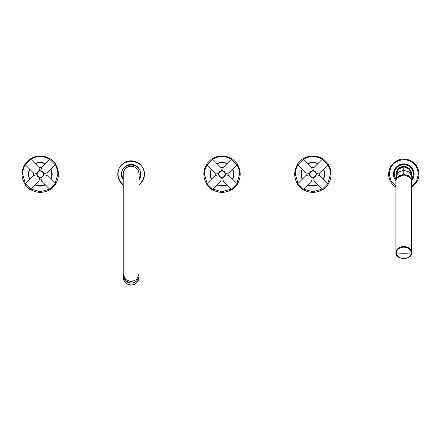 <?xml version="1.0" encoding="UTF-8"?>
<svg xmlns="http://www.w3.org/2000/svg" width="441" height="441" viewBox="0 0 441 441"><rect width="100%" height="100%" fill="white"/><g stroke="black" fill="none" stroke-linecap="round" stroke-linejoin="round"><path stroke-width="0.66" d="M130.806 164.476L131.115 164.471C129.56 164.554 129.56 164.554 131.12 164.471L132.416 164.559M130.938 164.476L130.663 164.482M138.998 179.283L140.514 174.178C141.098 162.062 121.165 162.045 121.727 174.156L123.243 179.283M138.998 175.722L139.152 174.167C138.672 169.289 135.999 166.615 131.12 166.141C126.247 166.615 123.568 169.289 123.094 174.167L123.243 175.722M139.031 174.167A7.91 7.91 0 0 0 131.12 166.263A7.91 7.91 0 0 0 123.243 174.862A7.91 7.91 0 0 1 131.12 166.263A7.91 7.91 0 0 1 138.998 174.862A7.91 7.91 0 0 0 139.031 174.167M144.455 174.184A13.329 13.329 0 0 1 138.998 184.922A13.329 13.329 0 0 0 144.455 174.167A13.329 13.329 0 0 1 144.455 174.184M117.791 174.167A13.329 13.329 0 0 1 117.791 174.156A13.329 13.329 0 0 0 123.243 184.922A13.329 13.329 0 0 1 131.126 160.838A13.329 13.329 0 0 1 144.455 174.167M140.817 174.173L140.817 174.167A9.696 9.696 0 0 1 138.998 179.818A9.696 9.696 0 0 0 131.126 164.471A9.696 9.696 0 0 0 121.424 174.156A9.696 9.696 0 0 1 131.126 164.471A9.696 9.696 0 0 1 140.817 174.167M132.217 164.537L131.903 164.504M123.243 179.818A9.696 9.696 0 0 1 121.424 174.167A9.696 9.696 0 0 0 123.243 179.818M131.12 166.29A7.877 7.877 0 0 0 123.243 174.167L123.243 174.167A7.877 7.877 0 0 1 131.12 166.29A7.877 7.877 0 0 1 138.998 174.167L138.998 273.993L136.693 279.478L131.12 281.749L125.553 279.478L123.243 273.993L123.243 174.167M138.998 273.993L138.998 275.316A7.877 7.756 180 0 1 131.12 283.078A7.877 7.756 180 0 1 123.243 275.316L123.243 273.993M395.924 187.105A15.148 15.148 0 0 1 403.807 159.019A15.148 15.148 0 0 1 411.679 187.105M413.498 174.167A9.696 9.696 0 0 1 413.498 174.184L413.498 174.167A9.696 9.696 0 0 0 403.807 164.471A9.696 9.696 0 0 0 394.105 174.156A9.696 9.696 0 0 1 394.105 174.156L396.073 180.027L394.105 174.167A9.696 9.696 0 0 1 403.807 164.471A9.696 9.696 0 0 1 413.498 174.167L411.525 180.027L413.498 174.184M396.586 178.781L399.204 175.645L403.802 174.427L408.399 175.645L411.018 178.781M397.28 177.817L403.802 174.68L403.802 166.748L398.339 169.079L396.365 175.138M411.238 175.138L409.48 169.316L403.802 166.748L409.48 169.322L411.238 175.116M411.679 252.577C412.092 260.532 395.511 260.532 395.924 252.577A7.877 6.036 180 0 1 403.708 246.547A7.877 6.036 180 0 1 411.673 252.434A7.877 6.036 180 0 1 411.679 252.577L411.679 181.201A7.877 6.036 180 0 0 403.802 175.165A7.877 6.036 180 0 0 395.924 181.201L395.924 252.577A7.877 6.036 180 0 0 395.924 252.726M22.05 174.156A18.18 18.18 0 0 1 24.983 164.267A18.18 18.18 0 0 0 22.05 174.156A18.18 18.18 0 0 1 22.05 174.156A18.18 18.18 0 0 0 40.225 192.348A18.18 18.18 0 0 0 55.478 164.267A18.18 18.18 0 0 1 58.405 174.167M30.33 158.92A18.18 18.18 0 0 1 50.131 158.92A18.18 18.18 0 0 0 30.33 158.92M203.836 174.156A18.18 18.18 0 0 1 206.768 164.267A18.18 18.18 0 0 0 203.836 174.156A18.18 18.18 0 0 1 203.836 174.156A18.18 18.18 0 0 0 231.916 189.415M212.115 158.92A18.18 18.18 0 0 1 231.916 158.92A18.18 18.18 0 0 0 212.115 158.92M240.196 174.167A18.18 18.18 0 0 0 237.264 164.267A18.18 18.18 0 0 1 237.264 184.068M294.731 174.156A18.18 18.18 0 0 1 297.658 164.267A18.18 18.18 0 0 0 294.731 174.156A18.18 18.18 0 0 1 294.731 174.156A18.18 18.18 0 0 0 297.658 184.068M303.011 158.92A18.18 18.18 0 0 1 322.806 158.92A18.18 18.18 0 0 0 303.011 158.92M331.086 174.167A18.18 18.18 0 0 0 328.154 164.267A18.18 18.18 0 0 1 328.154 184.068M322.806 189.415A18.18 18.18 0 0 1 303.011 189.415M52.258 174.167L51.051 168.92L52.258 174.167L51.051 179.421L52.258 174.178M45.478 163.346L40.23 162.139L34.977 163.346L40.23 162.139L45.478 163.346M29.409 168.92L28.202 174.156L29.409 179.421L28.202 174.167L29.409 168.92M34.977 184.988L40.23 186.196L45.478 184.988L40.23 186.196L34.977 184.988M50.941 189.167L55.224 184.878L50.941 189.167A0.91 0.91 0 0 1 49.657 189.167L41.515 181.025L38.946 181.025L30.804 189.167A0.91 0.91 0 0 1 29.519 189.167L25.231 184.878L29.514 189.167M47.082 175.452L47.082 172.883L43.593 173.539L43.593 174.801L47.082 175.452L55.224 183.594A0.91 0.91 0 0 1 55.224 184.878M39.084 180.27L39.012 180.65M38.957 180.953L39.596 177.536L37.81 176.587L36.862 174.801L36.862 173.539L36.862 174.801L33.373 175.452L25.231 183.594A0.91 0.91 0 0 0 25.231 184.878L25.231 184.878M50.941 159.173L55.224 163.457L50.941 159.173A0.91 0.91 0 0 0 49.657 159.173L41.515 167.315L40.859 170.805L42.65 171.747L43.593 173.539M55.224 163.457L55.224 163.457A0.91 0.91 0 0 1 55.224 164.741L47.082 172.883M25.231 163.457L29.514 159.173L25.231 163.457A0.91 0.91 0 0 0 25.231 164.741L33.373 172.883L33.516 175.424M42.27 171.417L42.65 171.747A3.423 3.423 0 0 1 42.915 172.045M43.251 172.563A3.423 3.423 0 0 1 43.648 173.969M43.648 174.377A3.423 3.423 0 0 1 39.596 177.536L40.859 177.536C42.33 177.188 43.246 176.273 43.593 174.801M39.095 177.398A3.423 3.423 0 0 1 38.632 177.194M38.191 176.918A3.423 3.423 0 0 1 37.81 176.587L36.868 174.829M41.829 171.141L41.355 170.937M39.001 170.976L37.634 171.935M37.32 172.365L37.033 172.933M37.347 172.497A3.335 3.335 0 0 1 38.554 171.284M38.626 171.455A3.153 3.153 0 0 0 37.513 172.569M29.514 159.173L29.519 159.173A0.91 0.91 0 0 1 30.804 159.173L38.946 167.315L39.596 170.805C38.124 171.152 37.209 172.062 36.862 173.539L33.373 172.883L33.505 175.309M33.505 172.905L34.2 173.037M34.53 173.098L35.98 173.374M39.431 169.923L39.1 168.142M39.596 170.805L40.859 170.805M41.515 167.315L38.946 167.315L41.421 167.404M41.515 181.025L40.859 177.536M37.595 172.519A3.109 3.109 0 0 0 37.121 174.156C37.331 176.058 38.367 177.095 40.23 177.276C42.082 177.095 43.119 176.064 43.339 174.184L43.339 174.167C43.124 172.277 42.088 171.24 40.23 171.058A3.109 3.109 0 0 0 38.576 171.532L37.435 172.679M38.736 171.373L38.615 171.218A3.363 3.363 0 0 1 43.593 174.167L43.593 174.167A3.363 3.363 0 0 0 38.615 171.218L38.576 171.532M37.281 172.552L36.868 174.167C36.658 178.495 43.78 178.511 43.593 174.184C43.78 178.511 36.658 178.495 36.868 174.167L37.468 172.525M234.044 174.167L232.837 168.92L234.044 174.167L232.837 179.421L234.044 174.178M227.264 163.346L222.016 162.139L216.763 163.346L222.016 162.139L227.264 163.346M211.195 168.92L209.988 174.156L211.195 179.421L209.988 174.167L211.195 168.92M216.763 184.988L222.016 186.196L227.264 184.988L222.016 186.196L216.763 184.988M232.727 159.173L237.01 163.457L232.727 159.173A0.91 0.91 0 0 0 231.442 159.173L223.3 167.315L222.644 170.805L224.436 171.747L225.379 173.539L225.379 174.801L228.868 175.452L237.01 183.594A0.91 0.91 0 0 1 237.01 184.878L232.727 189.167A0.91 0.91 0 0 1 231.442 189.167L223.3 181.025L220.732 181.025L212.59 189.167A0.91 0.91 0 0 1 211.305 189.167L207.016 184.878L211.305 189.167M228.868 175.452L228.868 172.883L225.379 173.539M220.869 180.27L220.798 180.65M220.743 180.953L221.382 177.536L219.596 176.587L218.648 174.801L218.648 173.539L218.648 174.801L215.158 175.452L207.016 183.594A0.91 0.91 0 0 0 207.016 184.878L207.016 184.878M237.01 163.457L237.01 163.457A0.91 0.91 0 0 1 237.01 164.741L228.868 172.883M224.056 171.417L224.436 171.747A3.423 3.423 0 0 1 224.701 172.045M225.037 172.563A3.423 3.423 0 0 1 225.434 173.969M225.434 174.377A3.423 3.423 0 0 1 221.382 177.536L222.644 177.536C224.116 177.188 225.031 176.273 225.379 174.801M220.886 177.398A3.423 3.423 0 0 1 220.417 177.194M219.976 176.918A3.423 3.423 0 0 1 219.596 176.587L218.653 174.829M223.615 171.141L223.14 170.937M220.787 170.976L219.42 171.935M219.105 172.365L218.824 172.933M219.133 172.497A3.335 3.335 0 0 1 220.34 171.284M220.428 171.466L220.401 171.218A3.363 3.363 0 0 1 225.379 174.167L225.379 174.167A3.363 3.363 0 0 0 220.401 171.218L220.428 171.466A3.153 3.153 0 0 0 219.298 172.569M212.59 159.173L207.016 164.741A0.91 0.91 0 0 1 207.016 163.457L211.305 159.173A0.91 0.91 0 0 1 212.59 159.173L220.732 167.315L221.382 170.805C219.91 171.152 219.001 172.062 218.648 173.539L215.158 172.883L215.291 175.309M207.016 163.457L211.305 159.173M207.016 164.741L215.158 172.883L215.158 175.452M215.291 172.905L215.985 173.037M216.316 173.098L217.766 173.374M221.217 169.923L220.886 168.142M221.382 170.805L222.644 170.805M223.3 167.315L220.732 167.315L223.207 167.404M223.3 181.025L222.644 177.536M219.381 172.519A3.109 3.109 0 0 0 218.907 174.156C219.116 176.058 220.153 177.095 222.016 177.276C223.868 177.095 224.904 176.064 225.125 174.184L225.125 174.167C224.91 172.277 223.874 171.24 222.016 171.058A3.109 3.109 0 0 0 220.362 171.532L219.221 172.679M219.067 172.552L218.653 174.167C218.444 178.495 225.566 178.511 225.379 174.184C225.566 178.511 218.444 178.495 218.653 174.167L219.26 172.525M324.934 174.167L323.727 168.92L324.934 174.167L323.727 179.421L324.934 174.178M318.159 163.346L312.906 162.139L307.658 163.346L312.906 162.139L318.159 163.346M302.085 168.92L300.878 174.156L302.085 179.421L300.878 174.167L302.085 168.92M307.658 184.988L312.906 186.196L318.159 184.988L312.906 186.196L307.658 184.988M323.622 189.167L327.906 184.878L323.622 189.167A0.91 0.91 0 0 1 322.332 189.167L314.196 181.025L311.622 181.025L303.48 189.167A0.91 0.91 0 0 1 302.195 189.167L297.912 184.878L302.195 189.167M319.764 175.452L319.764 172.883L316.274 173.539L316.274 174.801L319.764 175.452L327.906 183.594A0.91 0.91 0 0 1 327.906 184.878M311.765 180.27L311.693 180.65M311.638 180.953L312.278 177.536L310.486 176.587L309.543 174.801L309.543 173.539L309.543 174.801L306.054 175.452L297.912 183.594A0.91 0.91 0 0 0 297.912 184.878L297.912 184.878M323.622 159.173L327.906 163.457L323.622 159.173A0.91 0.91 0 0 0 322.332 159.173L314.196 167.315L313.54 170.805L315.332 171.747L316.274 173.539M327.906 163.457L327.906 163.457A0.91 0.91 0 0 1 327.906 164.741L319.764 172.883M297.912 163.457L302.195 159.173L297.912 163.457A0.91 0.91 0 0 0 297.912 164.741L306.054 172.883L306.197 175.424M314.946 171.417L315.332 171.747A3.423 3.423 0 0 1 315.591 172.045M315.932 172.563A3.423 3.423 0 0 1 316.324 173.969M316.324 174.377A3.423 3.423 0 0 1 312.278 177.536L313.54 177.536C315.012 177.188 315.921 176.273 316.274 174.801M311.776 177.398A3.423 3.423 0 0 1 311.313 177.194M310.866 176.918A3.423 3.423 0 0 1 310.486 176.587L309.549 174.829M314.51 171.141L314.036 170.937M311.677 170.976L310.315 171.935M310.001 172.365L309.714 172.933M310.023 172.497A3.335 3.335 0 0 1 311.236 171.284M311.324 171.466L311.291 171.218A3.363 3.363 0 0 1 316.269 174.167L316.269 174.167A3.363 3.363 0 0 0 311.291 171.218L311.324 171.466A3.153 3.153 0 0 0 310.194 172.569M302.195 159.173L302.195 159.173A0.91 0.91 0 0 1 303.48 159.173L311.622 167.315L312.278 170.805C310.8 171.152 309.891 172.062 309.543 173.539L306.054 172.883L306.181 175.309M306.181 172.905L306.875 173.037M307.206 173.098L308.661 173.374M312.112 169.923L311.776 168.142M312.278 170.805L313.54 170.805M314.196 167.315L311.622 167.315L314.097 167.404M314.196 181.025L313.54 177.536M310.271 172.519A3.109 3.109 0 0 0 309.797 174.156C310.012 176.058 311.048 177.095 312.906 177.276C314.758 177.095 315.795 176.064 316.015 174.184L316.015 174.167C315.806 172.277 314.769 171.24 312.906 171.058A3.109 3.109 0 0 0 311.258 171.532L310.117 172.679M309.957 172.552L309.543 174.167C309.334 178.495 316.462 178.511 316.269 174.184C316.462 178.511 309.334 178.495 309.543 174.167L310.15 172.525M123.243 184.547A13.026 13.026 0 0 1 118.094 174.167C117.306 157.354 144.957 157.371 144.152 174.167A13.026 13.026 0 0 1 138.998 184.547M131.12 285.007A7.877 7.756 -0 0 0 138.998 277.251L138.998 275.399A7.877 7.756 -0 0 0 138.998 275.36L138.998 275.399A7.877 7.756 -0 0 1 131.12 283.155L125.547 280.878L123.243 275.36L123.243 277.251A7.877 7.756 -0 0 0 131.12 285.007M411.679 186.394L416.569 181.135L418.344 174.178C417.621 165.81 413.118 160.976 404.832 159.664C395.472 160.017 390.279 164.846 389.26 174.156L391.035 181.13L395.924 186.394M395.941 180.827A10.303 10.303 0 0 1 403.796 163.865A10.303 10.303 0 0 1 411.662 180.827M396.139 179.807A9.515 9.515 0 0 1 403.807 164.653A9.515 9.515 0 0 1 411.464 179.807M396.332 176.257A7.756 7.756 0 0 1 403.796 166.411A7.756 7.756 0 0 1 411.271 176.257M403.802 174.68L410.323 177.817M411.227 179.189L411.266 176.069L409.083 171.996L403.802 170.292L398.521 171.996L396.338 176.069L396.376 179.189M396.365 175.149L396.856 171.356L398.383 169.035L400.808 167.365L403.802 166.748L398.124 169.322L396.365 175.116M411.271 252.886A48.477 31.162 0 0 1 403.802 253.261A48.477 31.162 180 0 1 396.332 252.886C396.779 249.413 399.265 247.506 403.802 247.169C408.25 247.489 410.742 249.347 411.266 252.748L411.271 252.886C410.825 256.364 408.338 258.266 403.802 258.608C399.348 258.288 396.861 256.425 396.338 253.024L396.332 252.886M25.335 183.495L22.656 174.167A17.574 17.574 0 0 1 25.335 164.846M30.903 159.273A17.574 17.574 0 0 1 49.552 159.273M55.125 164.846A17.574 17.574 0 0 1 57.799 174.167L55.125 183.495M30.903 189.062L40.23 191.741L49.552 189.062M207.121 183.495L204.442 174.167A17.574 17.574 0 0 1 207.121 164.846M212.689 159.273A17.574 17.574 0 0 1 231.338 159.273M236.911 164.846A17.574 17.574 0 0 1 239.59 174.167L236.911 183.495M212.689 189.062L222.016 191.741L231.338 189.062M298.011 183.495L295.338 174.167A17.574 17.574 0 0 1 298.011 164.846M303.584 159.273A17.574 17.574 0 0 1 322.233 159.273M327.801 164.846A17.574 17.574 0 0 1 330.48 174.167L327.801 183.495M303.584 189.062L312.906 191.741L322.233 189.062M45.087 184.597A11.505 11.505 0 0 1 35.368 184.597M29.801 179.029A11.505 11.505 0 0 1 29.801 169.311M50.66 169.311A11.505 11.505 0 0 1 50.66 179.029M35.368 163.738A11.505 11.505 0 0 1 45.087 163.738M55.224 164.741L49.657 159.173M25.231 183.594L30.804 189.167M30.804 159.173L25.231 164.741M55.224 183.594L49.657 189.167M226.872 184.597A11.505 11.505 0 0 1 217.154 184.597M211.586 179.029A11.505 11.505 0 0 1 211.586 169.311M232.446 169.311A11.505 11.505 0 0 1 232.446 179.029M217.154 163.738A11.505 11.505 0 0 1 226.872 163.738M237.01 164.741L231.442 159.173M207.016 183.594L212.59 189.167M237.01 183.594L231.442 189.167M317.768 184.597A11.505 11.505 0 0 1 308.05 184.597M302.476 179.029A11.505 11.505 0 0 1 302.476 169.311M323.336 169.311A11.505 11.505 0 0 1 323.336 179.029M308.05 163.738A11.505 11.505 0 0 1 317.768 163.738M327.906 164.741L322.332 159.173M297.912 183.594L303.48 189.167M303.48 159.173L297.912 164.741M327.906 183.594L322.332 189.167M123.243 277.251C123.712 281.964 126.335 284.55 131.12 285.013C135.905 284.55 138.535 281.964 138.998 277.251M411.266 176.069L411.188 175.286M411.238 175.149L410.747 171.356L409.22 169.035L406.795 167.365L403.824 166.748M396.338 176.069L396.415 175.286"/></g></svg>
